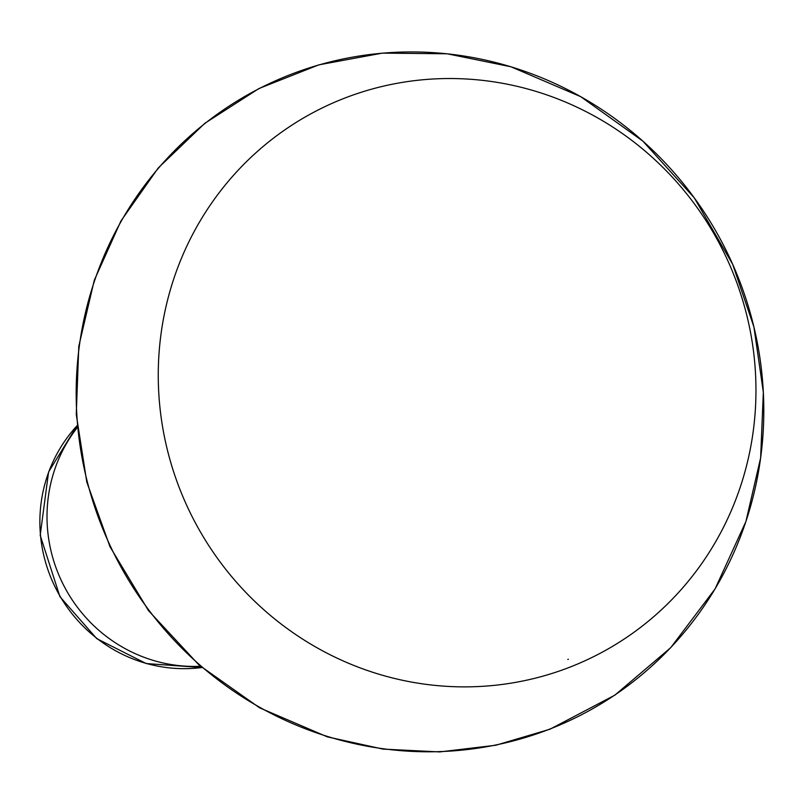 <?xml version="1.0" encoding="UTF-8"?>
<svg xmlns="http://www.w3.org/2000/svg" width="804" height="804" viewBox="0 0 804 804"><rect width="100%" height="100%" fill="white"/><g stroke="black" fill="none" stroke-linecap="round" stroke-linejoin="round"><path stroke-width="1.21" d="M77.284 427.567A147.152 142.74 62.7 0 0 63.838 585.654A147.152 142.74 62.7 0 0 200.477 666.295M77.104 425.688A144.207 139.886 62.7 0 0 56.38 589.513A144.207 139.886 62.7 0 0 201.904 667.521M570.247 667.008A306.083 296.897 -117.3 0 1 160.991 334.193A306.083 296.897 -117.3 0 1 640.095 146.911A306.083 296.897 -117.3 0 1 570.247 667.008M568.358 659.26A298.234 289.289 -117.3 0 1 567.805 659.481L568.358 659.26M550.147 728.937A352.122 341.569 -117.3 0 1 79.325 346.052A352.122 341.569 -117.3 0 1 630.497 130.59A352.122 341.569 -117.3 0 1 550.147 728.937M77.104 425.638L48.592 471.938L40.2 535.313L59.918 596.668L96.741 638.627L146.207 663.561L201.945 667.561M549.936 729.228L495.837 745.238L439.687 751.921L382.985 749.097L327.288 736.846L259.602 707.811L199.09 665.089L148.469 610.578L109.987 546.72L86.802 482.098L76.259 414.422L78.792 346.273L94.289 280.244L120.982 220.889L158.267 167.946L204.819 123.303L258.978 88.52L318.876 64.843L382.352 53.124L447.145 53.778L510.962 66.782L580.709 96.661L642.798 141.062L694.274 197.864L732.705 264.365L753.921 326.997L763.338 392.282L760.634 457.898L745.901 521.555L715.078 588.91L670.707 647.692L614.799 695.189L549.936 729.228"/></g></svg>
